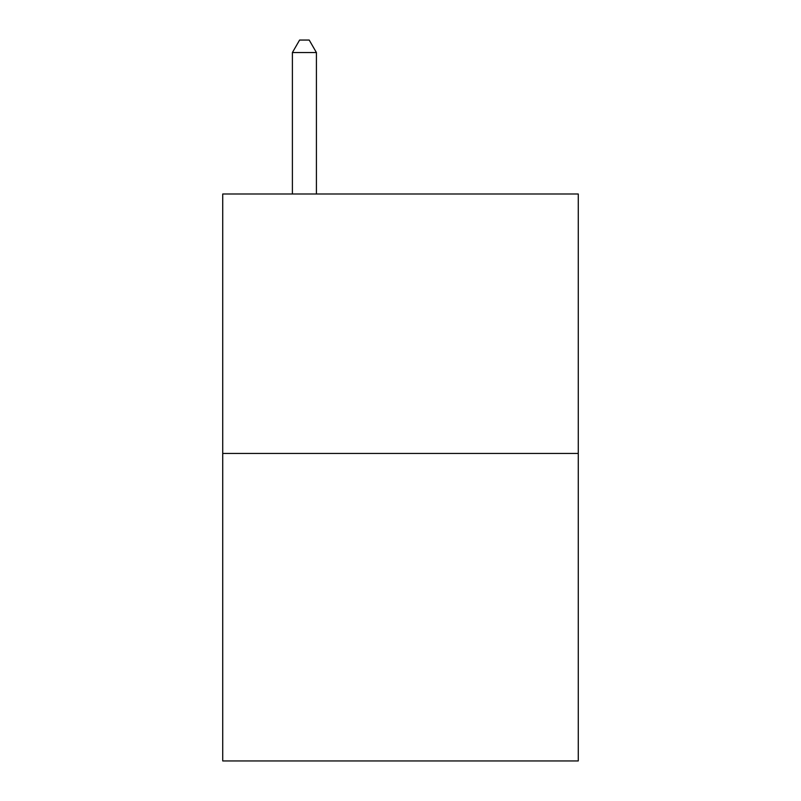 <?xml version="1.0" encoding="UTF-8"?>
<svg xmlns="http://www.w3.org/2000/svg" width="801" height="801" viewBox="0 0 801 801"><rect width="100%" height="100%" fill="white"/><g stroke="black" fill="none" stroke-linecap="round" stroke-linejoin="round"><path stroke-width="1.2" d="M578.272 453.446L578.272 193.992L222.728 193.992L222.728 760.95L578.272 760.95L578.272 453.446L222.728 453.446M316.415 193.992L316.415 52.546L292.395 52.546L292.395 193.992M292.395 52.546L299.604 40.05L309.206 40.05L316.415 52.546"/></g></svg>

